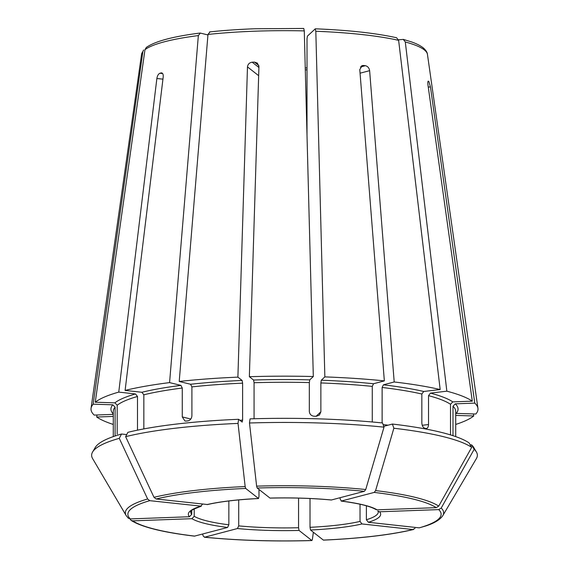 <?xml version="1.0" encoding="UTF-8"?>
<svg xmlns="http://www.w3.org/2000/svg" width="569" height="569" viewBox="0 0 569 569"><rect width="100%" height="100%" fill="white"/><g stroke="black" fill="none" stroke-linecap="round" stroke-linejoin="round"><path stroke-width="0.85" d="M143.623 49.994L142.876 51.637L93.16 404.196L112.783 404.801L115.094 407.184L115.094 435.989M113.281 414.381L94.219 415.086A193.496 32.938 0 0 1 91.061 408.3A193.496 32.938 0 0 1 93.16 404.196M415.014 528.317L412.881 529.533L362.005 523.949L360.028 521.424L360.028 504.219M413.592 529.483C390.896 534.881 360.838 538.43 323.412 540.13L310.518 530.016L310.02 527.314L310.02 498.515M146.283 47.497L144.974 49.674L95.258 402.233A193.496 32.938 0 0 1 118.75 392.105L156.873 78.501C157.35 75.734 158.353 73.984 159.875 73.259L162.627 73.557M161.653 72.889L161.141 72.917A147.513 25.107 180 0 0 159.875 73.259M162.037 73.017L161.141 72.917C162.663 72.846 163.36 74.148 163.225 76.822L125.102 390.426A193.496 32.938 0 0 1 169.576 382.603L180.928 385.398L182.265 388.037L182.265 416.928L190.814 419.026M207.941 34.958L200.331 33.08L198.346 35.577L169.576 382.603M200.331 33.08L199.904 33.066C172.869 36.501 154.988 41.309 146.261 47.476M143.843 428.912L143.843 394.794L141.873 392.269L125.102 390.426M313.37 532.264A710690.645 147995.022 -92.1 0 1 312.381 539.49L311.84 540.507L299.052 530.443L298.554 527.74L298.554 498.103M202.557 534.063A710690.652 379369.192 -83.7 0 0 203.268 536.112L204.648 537.193L237.437 528.537L238.71 525.884L238.71 499.909M311.947 540.55L311.84 540.507A156.617 26.658 0 0 1 204.648 537.193L204.335 537.214C237.885 540.522 273.76 541.631 311.947 540.55M209.968 31.949L207.984 34.446A142.997 24.339 0 0 1 254.279 31.217A142.997 24.339 0 0 1 304.28 30.897L303.761 28.457L254.891 28.763C238.71 29.36 223.603 30.413 209.57 31.921M254.073 418.748L254.073 382.731L253.575 380.035L249.357 376.714A193.496 32.938 0 0 1 313.313 376.536L309.749 379.872L309.33 382.574L309.33 411.465C309.65 414.232 311.193 415.818 313.96 416.216A171.219 29.14 0 0 1 316.264 416.288L319.422 415.057L320.866 411.828L320.866 382.937A171.219 29.14 0 0 1 372.268 386.387L373.534 383.741L384.345 380.889L359.779 69.589L362.24 65.584L363.42 65.478L361.322 66.032M131.126 520.407C141.788 527.122 162.905 532.371 194.463 536.133L227.579 527.456L228.852 524.803L228.852 500.962M130.28 519.511L131.126 520.4L132.762 520.863L191.924 518.686L194.221 516.296L194.221 508.921M307.011 135.45L307.011 38.827L307.431 36.124L315.304 28.813C348.463 30.136 375.547 33.109 396.557 37.732L398.627 40.342L440.171 389.537L423.77 391.472L421.842 394.011L421.842 422.902C422.049 425.704 422.966 427.461 424.595 428.173A171.219 29.14 0 0 1 425.925 428.5C427.49 428.578 428.357 427.255 428.521 424.545L428.521 395.654A171.219 29.14 0 0 1 450.513 404.282L452.803 401.885L472.298 401.166A193.496 32.938 0 0 0 446.85 391.18L430.449 393.115L428.521 395.654M315.19 28.855L315.816 31.259L324.849 376.891A193.496 32.938 0 0 1 384.345 380.889M382.126 422.923L382.126 387.468L383.392 384.822L394.203 381.97A193.496 32.938 0 0 1 440.171 389.537M92.591 452.006A192.87 32.831 0 0 1 119.277 438.343A710690.581 588665.7 75.2 0 0 147.634 498.992A159.156 27.092 0 0 0 126.133 515.521L92.591 458.55A192.87 32.831 0 0 1 92.591 452.006L95.258 447.476A190.188 32.369 0 0 1 121.531 434.012L126.716 434.581M117.193 434.111L117.193 405.22A171.219 29.14 0 0 1 137.492 396.472L135.514 393.947L118.75 392.105M137.492 430.164L137.492 396.472M95.258 402.233L114.881 402.838L117.193 405.22M126.133 515.521L128.274 518.153L130.287 518.914L189.449 516.737L191.739 514.34L191.739 510.514M147.634 498.992L149.768 500.67L201.298 506.175M121.531 434.012L119.277 438.343M398.52 39.794L403.321 39.41L405.299 41.985L446.85 391.18M238.596 419.289L238.027 423.414A192.87 32.831 0 0 0 125.635 436.665L127.89 432.333A190.188 32.369 0 0 1 238.596 419.289L242.202 422.084M242.109 422.056L242.607 420.135L242.607 383.157L242.109 380.455L237.899 377.133A193.496 32.938 0 0 0 179.214 381.465L190.572 384.26L191.909 386.899A171.219 29.14 0 0 1 242.607 383.157M182.265 416.928L184.961 420.996L186.07 421.081A171.219 29.14 0 0 1 187.998 420.854C190.323 420.263 191.625 418.578 191.909 415.79L191.909 386.899M125.635 436.665A710690.581 588665.7 75.2 0 0 153.986 497.313L156.119 498.992L207.55 504.532C220.544 501.581 237.55 499.582 258.575 498.536M238.027 423.414A710690.581 147995.001 87.9 0 0 245.161 486.566L245.694 488.437L258.575 498.529M384.004 427.155A192.87 32.831 0 0 0 249.492 422.995L250.061 418.869A190.188 32.369 0 0 1 382.546 422.966L384.004 427.155A710690.652 379369.192 96.3 0 1 365.732 489.518L364.352 491.324L331.322 500.002C312.146 498.216 291.712 497.583 270.033 498.117L257.16 488.01A156.617 26.658 0 0 1 364.352 491.324M372.268 421.985L372.268 386.387M324.849 376.891L321.286 380.227L320.866 382.937M249.492 422.995A710690.581 147995.001 87.9 0 0 256.619 486.146L257.16 488.01M392.404 424.047L393.862 428.237A192.87 32.831 0 0 1 471.687 447.369L469.062 442.888A190.188 32.369 0 0 0 392.404 424.047L383.719 426.337M426.466 428.528L425.925 428.5M450.513 434.908L450.513 404.282M393.862 428.237A710690.581 379369.157 96.3 0 1 375.59 490.599L374.21 492.413L341.158 501.083C358.726 503.387 370.284 506.197 375.846 509.518L377.076 509.831A96.161 16.366 180 0 0 341.421 501.069L340.148 499.091L340.148 497.719M471.687 447.369A710690.581 684504.006 128.2 0 1 438.72 506.118L436.238 507.655L377.076 509.831M470.236 444.887L471.545 444.837A190.188 32.369 0 0 1 473.742 447.476L476.409 452.006A192.87 32.831 0 0 1 476.409 458.55L442.867 515.521A159.156 27.092 0 0 0 441.195 508.067L438.713 509.604L379.551 511.787L377.844 511.033M113.281 416.423L96.702 417.034A193.496 32.938 0 0 0 113.281 424.446M442.867 515.521C440.278 519.547 434.737 522.982 426.252 525.82L419.232 527.854L368.356 522.271L366.379 519.746L366.379 505.805M471.545 444.837L474.162 449.318A192.87 32.831 0 0 1 476.409 452.006M452.988 435.69L452.988 406.23L455.285 403.841L474.781 403.122L430.456 86.965L428.926 81.58A147.513 25.107 180 0 0 428.429 81.189L428.137 81.196M474.162 449.318A710690.581 684504.006 128.2 0 1 441.195 508.067M394.203 381.97L369.63 70.67L360.063 73.195M249.357 376.714L258.945 66.466L257.316 63.074L254.471 62.106A147.513 25.107 180 0 0 252.181 62.192L258.909 67.491M474.781 403.122A193.496 32.938 0 0 1 477.939 408.3A193.496 32.938 0 0 1 475.84 414.004L456.217 413.4A173.559 29.545 0 0 0 455.285 403.841M96.986 414.979L96.702 417.034M237.899 377.133L247.479 66.893C247.871 64.183 249.435 62.618 252.181 62.192M363.42 65.478A147.513 25.107 180 0 1 365.39 65.691C367.752 66.281 369.167 67.939 369.63 70.67M472.298 401.166L427.973 85.009C427.682 82.32 427.838 81.047 428.429 81.189L428.258 81.132M189.449 516.737A96.161 16.366 180 0 1 200.644 506.246L202.621 504.091M206.995 504.575A96.161 16.366 180 0 1 258.482 498.501L258.98 496.581L258.98 489.447M207.984 34.446L179.214 381.465M304.28 30.897L313.313 376.536M473.458 413.933L473.742 415.967A193.496 32.938 0 0 1 455.719 424.446M473.742 415.967L455.719 415.413M143.601 49.98L141.546 54.418A142.997 24.339 0 0 1 142.876 51.637M113.281 436.608L113.281 411.415A171.219 29.14 0 0 1 115.094 407.184M113.281 413.94A173.559 29.545 0 0 1 112.783 404.801M412.881 529.533A156.617 26.658 0 0 1 323.306 540.088M310.518 530.016A96.161 16.366 180 0 0 362.005 523.949M310.02 527.314A93.814 15.968 180 0 0 360.028 521.424M144.974 49.674A142.997 24.339 0 0 1 198.346 35.577M143.843 394.794A171.219 29.14 0 0 1 182.265 388.037M141.873 392.269A173.559 29.545 0 0 1 180.928 385.398M237.437 528.537A96.161 16.366 180 0 0 299.052 530.443M254.073 382.731A171.219 29.14 0 0 1 309.33 382.574M253.575 380.035A173.559 29.545 0 0 1 309.749 379.872M194.79 536.112A156.617 26.658 0 0 1 132.762 520.863M191.924 518.686A96.161 16.366 180 0 0 227.579 527.456M315.816 31.259A142.997 24.339 0 0 1 398.627 40.342M382.126 387.468A171.219 29.14 0 0 1 421.842 394.011M383.392 384.822A173.559 29.545 0 0 1 423.77 391.472M114.881 402.838A173.559 29.545 0 0 1 135.514 393.947M130.287 518.914A156.617 26.658 0 0 1 149.768 500.67M405.299 41.985A142.997 24.339 0 0 1 427.454 54.418L477.939 408.3M239.826 420.256A171.219 29.14 0 0 1 242.607 420.135M190.572 384.26A173.559 29.545 0 0 1 242.109 380.455M156.119 498.992A156.617 26.658 0 0 1 245.694 488.437M153.986 497.313A159.156 27.092 0 0 1 245.161 486.566M321.286 380.227A173.559 29.545 0 0 1 373.534 383.741M331.563 499.987A96.161 16.366 180 0 0 269.948 498.081M256.619 486.146A159.156 27.092 0 0 1 365.732 489.518M305.297 69.902A93.814 15.968 180 0 0 307.011 69.838M383.108 424.566A171.219 29.14 0 0 1 388.086 425.185M430.449 393.115A173.559 29.545 0 0 1 452.803 401.885M374.21 492.413A156.617 26.658 0 0 1 436.238 507.655M375.59 490.599A159.156 27.092 0 0 1 438.72 506.118M438.713 509.604A156.617 26.658 0 0 1 419.232 527.854M368.356 522.271A96.161 16.366 180 0 0 379.551 511.787M428.926 81.58L427.945 81.616M430.456 86.965L428.258 87.043M254.471 62.106L258.867 65.563M320.866 411.828L316.108 416.28M307.011 105.357L306.207 104.724M307.011 103.466L306.158 102.797M307.011 113.757L306.435 113.302M156.873 78.501L162.94 79.162M247.479 66.893L258.66 75.691M365.39 65.691L360.397 67.014M428.521 424.545L422.241 425.285M452.988 406.23A171.219 29.14 0 0 1 455.719 411.415L455.719 436.608M201.298 506.19C193.51 509.148 190.089 510.834 191.028 511.239L190.686 511.951A93.814 15.968 180 0 0 191.739 514.34M238.71 525.884A93.814 15.968 180 0 0 298.554 527.74M194.221 516.296A93.814 15.968 180 0 0 228.852 524.803M366.379 519.746A93.814 15.968 180 0 0 378.314 511.951L377.823 511.054M403.329 39.396L411.415 41.886C416.757 43.742 420.825 45.84 423.621 48.187C426.039 50.413 427.312 52.49 427.454 54.418M305.247 67.967L307.011 67.896M141.546 54.418L91.061 408.3"/></g></svg>
